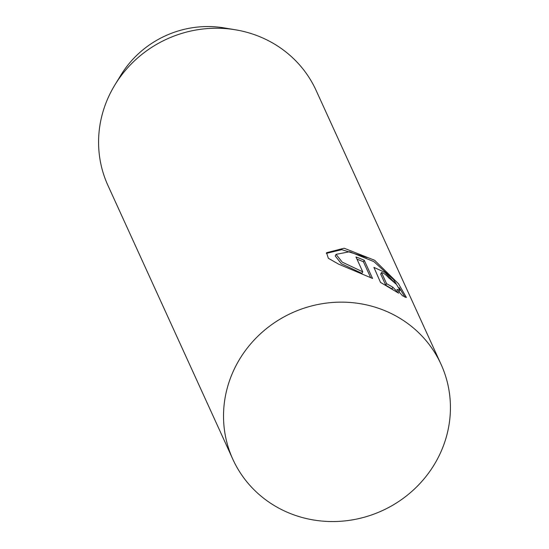 <?xml version="1.0" encoding="UTF-8"?>
<svg xmlns="http://www.w3.org/2000/svg" width="549" height="549" viewBox="0 0 549 549"><rect width="100%" height="100%" fill="white"/><g stroke="black" fill="none" stroke-linecap="round" stroke-linejoin="round"><path stroke-width="0.82" d="M436.798 460.199A114.418 108.695 -24.5 0 1 332.076 521.55A114.418 108.695 -24.5 0 1 232.872 459.335A114.418 108.695 -24.5 0 1 237.147 363.5A114.418 108.695 -24.5 0 1 341.862 302.142A114.418 108.695 -24.5 0 1 441.073 364.364A114.418 108.695 -24.5 0 1 436.798 460.199M441.073 364.364L316.128 90.448A114.418 108.695 155.5 0 0 235.59 29.818L224.205 27.91A97.914 93.014 155.5 0 0 120.958 75.007L114.94 84.855A114.418 108.695 155.5 0 0 112.202 89.583A114.418 108.695 155.5 0 0 107.927 185.418L232.872 459.335M235.59 29.818A114.418 108.695 155.5 0 0 114.94 84.855M402.513 295.76L396.92 289.453L399.96 290.147L393.496 279.489L373.883 261.619L349.658 251.73L336.07 254.359L342.247 262.127L362.759 271.844L355.985 256.994A114.418 108.695 -24.5 0 1 364.275 260.308L372.551 278.453L338.582 264.138L328.343 258.27L326.531 252.712L344.141 248.223L374.638 260.274L398.485 283.744L406.384 297.469L402.513 295.76M388.843 277.959C385.721 274.452 383.305 272.709 381.596 272.729L386.592 283.675L392.851 287.216L398.636 293.173L380.498 282.399L373.924 267.384L384.911 272.428L395.712 283.86A114.418 108.695 155.5 0 0 388.843 277.959M381.569 272.489L380.731 274.013L381.569 272.482M392.405 289.158L385.755 285.206L380.759 274.26M385.755 285.206L386.592 283.675M392 288.767L392.851 287.216M362.759 271.844L361.928 273.368L341.375 263.705L335.199 255.944L336.07 254.359M370.623 277.547L363.445 261.825A112.662 107.021 155.5 0 0 356.987 259.183M363.445 261.825L364.275 260.308M405.073 297.311L399.233 287.642M367.089 257.598L341.752 249.658L326.346 253.384M399.082 291.745L399.96 290.147"/></g></svg>
